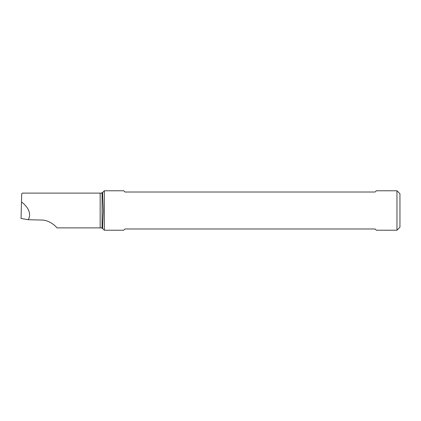 <?xml version="1.0" encoding="UTF-8"?>
<svg xmlns="http://www.w3.org/2000/svg" width="421" height="421" viewBox="0 0 421 421"><rect width="100%" height="100%" fill="white"/><g stroke="black" fill="none" stroke-linecap="round" stroke-linejoin="round"><path stroke-width="0.63" d="M22.502 193.113L21.692 193.86L21.05 218.462L28.239 219.73L41.332 220.025C49.373 219.909 55.925 226.34 56.967 227.887L100.156 227.887L100.156 193.113L22.502 193.113M21.681 193.849L21.987 193.539L21.692 193.86M21.697 193.834L21.413 204.585M396.966 230.224L399.95 227.24L399.95 193.76L396.966 190.776L396.966 230.224L376.342 230.224L375.1 228.982L125 228.982L123.758 230.224L104.345 230.224L104.345 190.776L123.758 190.776L125 192.018L375.1 192.018L376.342 190.776L396.966 190.776M100.156 227.887L102.077 227.882L102.677 225.109L103.298 210.5L102.677 195.891L102.077 193.118L100.156 193.113M28.239 219.73C29.886 216.894 30.038 213.815 28.686 210.5C27.397 207.464 24.997 204.617 21.482 201.954M104.345 190.776L102.677 192.444L102.677 195.891M102.077 193.118L102.077 227.882M102.677 225.109L102.677 228.556L101.477 227.987M102.677 192.444L101.477 193.013M102.677 228.556L104.345 230.224"/></g></svg>
